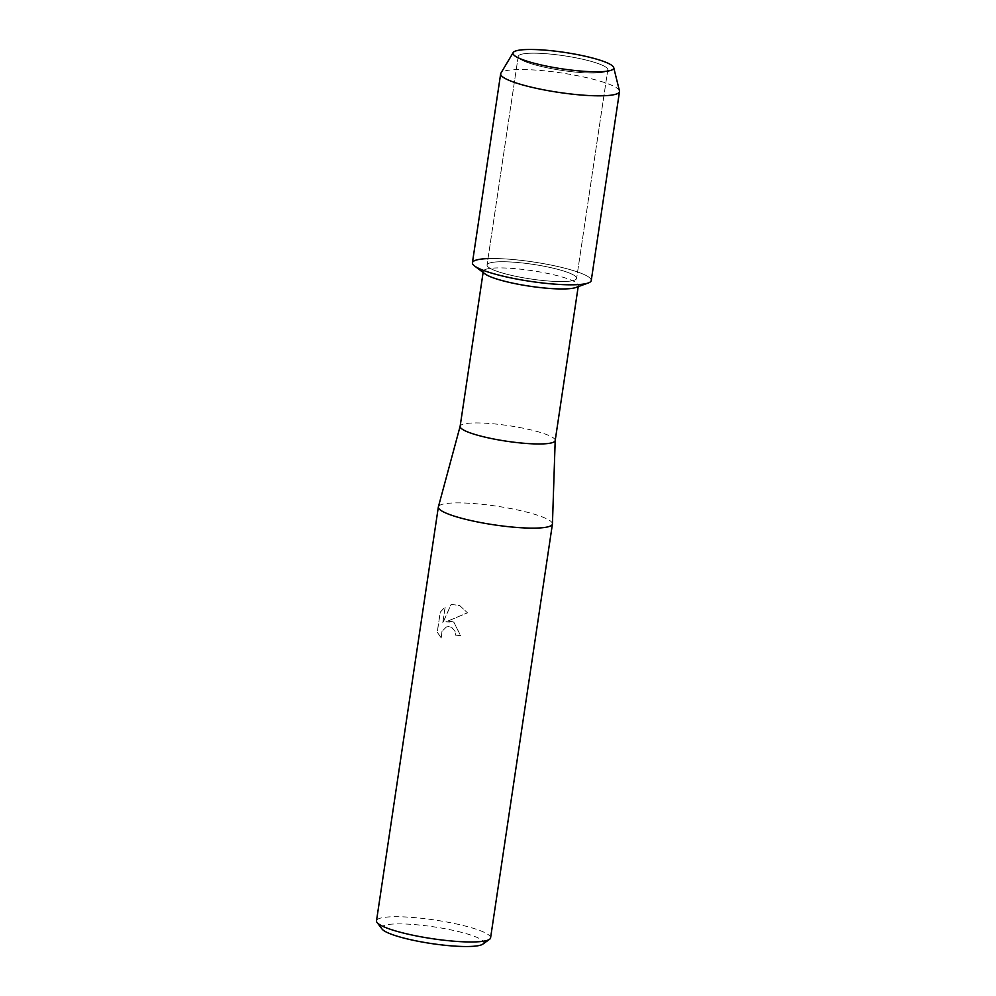 <?xml version="1.0" encoding="UTF-8"?>
<svg xmlns="http://www.w3.org/2000/svg" width="996" height="996" viewBox="0 0 996 996"><rect width="100%" height="100%" fill="white"/><g stroke="black" fill="none" stroke-linecap="round" stroke-linejoin="round"><path stroke-width="0.75" stroke-dasharray="4.98 3.74" d="M542.384 53.46A45.293 7.395 8.5 0 0 518.219 56.398A45.293 7.395 8.5 0 0 521.02 59.598A45.293 7.395 8.5 0 0 583.631 72.733A45.293 7.395 8.5 0 0 604.174 72.036A45.293 7.395 8.5 0 0 607.797 69.795A45.293 7.395 8.5 0 0 542.384 53.46A45.293 7.395 8.5 0 0 518.219 56.398A45.293 7.395 8.5 0 0 521.02 59.598A45.293 7.395 8.5 0 0 583.631 72.733A45.293 7.395 8.5 0 0 604.174 72.036A45.293 7.395 8.5 0 0 607.797 69.795A45.293 7.395 8.5 0 0 542.384 53.46M511.222 262.023A45.293 7.395 8.5 0 0 487.044 264.961A45.293 7.395 8.5 0 0 552.456 281.295A45.293 7.395 8.5 0 0 576.622 278.357A45.293 7.395 8.5 0 0 511.222 262.023A45.293 7.395 8.5 0 0 487.044 264.961A45.293 7.395 8.5 0 0 552.456 281.295A45.293 7.395 8.5 0 0 576.622 278.357A45.293 7.395 8.5 0 0 511.222 262.023M576.024 287.458A48.057 7.844 8.5 0 0 578.352 285.528A48.057 7.844 8.5 0 0 508.944 268.198A48.057 7.844 8.5 0 0 483.297 271.323A48.057 7.844 8.5 0 0 484.952 273.85M588.337 282.951A60.071 9.811 8.5 0 0 570.297 269.692A60.071 9.811 8.5 0 0 504.486 258.885A60.071 9.811 8.5 0 0 488.003 258.587M555.195 440.543A48.057 7.844 8.5 0 0 555.208 440.394A48.057 7.844 8.5 0 0 485.774 423.225A48.057 7.844 8.5 0 0 460.152 426.201L460.14 426.263M552.444 523.859A57.668 9.425 8.5 0 0 469.128 503.241A57.668 9.425 8.5 0 0 438.389 506.815M451.474 621.392L445.722 621.915L467.448 612.826L459.716 605.568L451.101 604.36L442.722 623.085L445.15 606.9L440.22 612.154L437.232 632.136L441.191 637.963L442 631.24L446.333 626.97L449.134 626.484L451.425 627.057L455.085 631.389L455.346 635.124A57.668 9.425 -171.5 0 1 460.538 635.597L453.803 622.164L451.474 621.392M490.58 937.871A57.668 9.425 8.5 0 0 407.289 917.079A57.668 9.425 8.5 0 0 376.5 920.827M482.848 944.121A51.668 8.441 8.5 0 0 463.265 932.816A51.668 8.441 8.5 0 0 409.144 924.213A51.668 8.441 8.5 0 0 382.066 929.056M441.253 637.988L437.294 632.149L440.269 612.179L445.2 606.925L442.784 623.123L451.163 604.385L459.766 605.593L467.498 612.851L445.785 621.94L453.865 622.189L460.6 635.622A57.556 9.4 8.5 0 0 455.409 635.149L455.135 631.414L451.474 627.082L446.382 626.994L442.05 631.265L441.191 637.963M619.462 90.885A60.071 9.811 8.5 0 0 532.723 69.894A60.071 9.811 8.5 0 0 500.888 73.169M591.25 280.536A60.071 9.811 8.5 0 0 504.486 258.885A60.071 9.811 8.5 0 0 472.415 262.782M521.02 59.598L516.14 56.71L521.02 59.598M518.219 56.398L487.044 264.961L518.219 56.398M483.297 271.323L483.122 272.468M578.352 285.528L578.19 286.674M607.797 69.795L576.622 278.357L607.797 69.795M604.174 72.036L609.689 70.691L604.174 72.036"/><path stroke-width="1.49" d="M540.181 49.8A50.945 8.317 8.5 0 0 516.14 56.71A50.945 8.317 8.5 0 0 586.569 71.475A50.945 8.317 8.5 0 0 609.689 70.691A50.945 8.317 8.5 0 0 597.687 59.474A50.945 8.317 8.5 0 0 540.181 49.8A50.945 8.317 8.5 0 0 513.189 52.576A50.945 8.317 8.5 0 0 516.14 56.71A50.945 8.317 8.5 0 0 586.569 71.475A50.945 8.317 8.5 0 0 609.689 70.691A50.945 8.317 8.5 0 0 613.723 67.603A50.945 8.317 8.5 0 0 540.181 49.8M488.003 258.587A60.071 9.811 8.5 0 0 474.494 265.932L484.952 273.85A48.057 7.844 8.5 0 0 552.705 288.653A48.057 7.844 8.5 0 0 576.024 287.458L588.337 282.951A60.071 9.811 8.5 0 1 559.192 284.445A60.071 9.811 8.5 0 0 591.25 280.536L619.5 91.557A60.071 9.811 8.5 0 0 619.462 90.885L613.723 67.603M474.494 265.932A60.071 9.811 8.5 0 0 559.192 284.445A60.071 9.811 8.5 0 1 472.415 262.782L500.664 73.804A60.071 9.811 8.5 0 0 587.428 95.454A60.071 9.811 8.5 0 0 619.5 91.557M460.152 426.201A48.057 7.844 8.5 0 0 460.127 426.338A48.057 7.844 8.5 0 0 529.536 443.668A48.057 7.844 8.5 0 0 555.195 440.543L578.19 286.674M460.14 426.263L438.389 506.815A57.668 9.425 8.5 0 0 438.352 506.989A57.668 9.425 8.5 0 0 521.655 527.78A57.668 9.425 8.5 0 0 552.431 524.033A57.668 9.425 8.5 0 0 552.444 523.859L555.195 440.469M438.352 506.989L376.5 920.827A57.668 9.425 8.5 0 0 377.061 922.483A57.668 9.425 8.5 0 0 459.803 941.618A57.668 9.425 8.5 0 0 489.559 939.29A57.668 9.425 8.5 0 0 490.58 937.871L552.431 524.033M377.061 922.483L382.066 929.056A51.668 8.441 8.5 0 0 456.193 946.2A51.668 8.441 8.5 0 0 482.848 944.121L489.559 939.29M513.189 52.576L500.888 73.169A60.071 9.811 8.5 0 0 500.664 73.804M483.122 272.468L460.127 426.338"/></g></svg>
